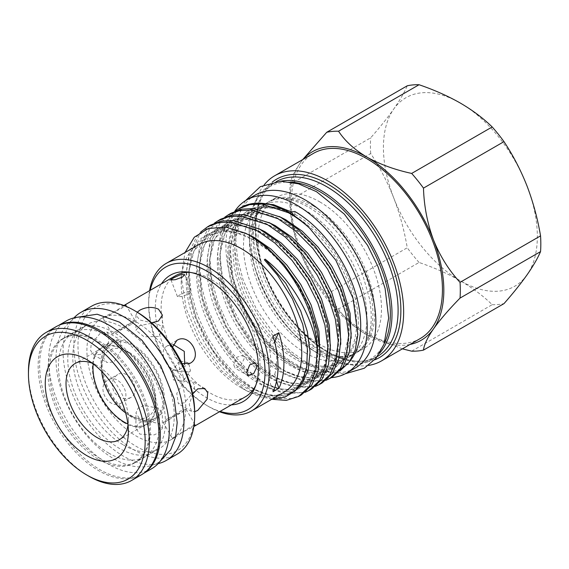 <?xml version="1.0" encoding="UTF-8"?>
<svg xmlns="http://www.w3.org/2000/svg" width="569" height="569" viewBox="0 0 569 569"><rect width="100%" height="100%" fill="white"/><g stroke="black" fill="none" stroke-linecap="round" stroke-linejoin="round"><path stroke-width="0.43" stroke-dasharray="2.85 2.13" d="M99.973 458.429A71.509 41.288 60 0 1 53.251 395.412A71.509 41.288 60 0 1 64.212 338.107A71.509 41.288 60 0 1 99.973 341.649A71.509 41.288 60 0 1 146.688 404.666A71.509 41.288 60 0 1 135.728 461.971A71.509 41.288 60 0 1 99.973 458.429M108.978 453.23A71.509 41.288 60 0 1 62.256 390.213A71.509 41.288 60 0 1 73.223 332.908A71.509 41.288 60 0 1 108.978 336.45A71.509 41.288 60 0 1 155.693 399.466A71.509 41.288 60 0 1 144.732 456.772A71.509 41.288 60 0 1 108.978 453.23M151.638 468.735A85.322 49.261 60 0 1 108.978 464.51A85.322 49.261 60 0 1 53.237 389.317A85.322 49.261 60 0 1 66.317 320.944M144.177 472.974A85.322 49.261 60 0 1 142.634 473.934A85.322 49.261 60 0 1 99.973 469.709A85.322 49.261 60 0 1 44.233 394.516A85.322 49.261 60 0 1 57.305 326.144A85.322 49.261 60 0 1 58.913 325.29M101.687 371.415A38.429 22.184 60 0 1 101.517 367.24A38.429 22.184 60 0 1 128.686 352.083A38.429 22.184 60 0 1 155.863 398.876A38.429 22.184 60 0 1 129.156 415.1A38.429 22.184 60 0 1 128.686 414.837A38.429 22.184 60 0 1 125.614 412.859M132.698 416.48A43.272 24.986 60 0 1 102.925 355.789A43.272 24.986 60 0 1 132.698 345.81A43.272 24.986 60 0 1 163.09 394.58A43.272 24.986 60 0 1 139.775 419.609A43.272 24.986 60 0 1 132.698 416.48M158.502 408.307L144.106 405.455L138.153 408.115L135.927 413.009L139.803 419.111L154.199 419.566L162.378 413.009L158.502 408.307M193.993 425.363L190.082 427.262L174.747 437.575L172.435 438.429L176.859 434.901L193.801 426.572M172.535 347.083L174.747 356.855L182.116 363.676M192.678 393.99L189.257 404.559L191.518 411.373L194.69 411.7M136.34 321.976A69.895 40.356 60 0 1 182.002 383.563A69.895 40.356 60 0 1 171.283 439.574A69.895 40.356 60 0 1 136.34 436.11A69.895 40.356 60 0 1 90.677 374.523A69.895 40.356 60 0 1 101.389 318.512A69.895 40.356 60 0 1 136.34 321.976M158.502 423.315L162.378 428.201L160.152 431.963L154.206 434.894L139.803 434.111L135.927 428.201L138.153 423.485L144.092 420.783L158.502 423.315M175.615 275.659A69.895 40.356 -120 0 0 164.903 331.663A69.895 40.356 -120 0 0 210.566 393.257A69.895 40.356 -120 0 0 245.509 396.721M255.837 385.22A69.895 40.356 -120 0 0 256.733 383.207A69.895 40.356 -120 0 0 210.566 279.116A69.895 40.356 -120 0 0 192.927 272.693A69.895 40.356 -120 0 0 190.736 272.466M137.236 312.182L135.927 315.091L139.803 319.97L151.56 322.779M127.997 424.986A44.083 25.449 -120 0 0 128.374 419.638A44.083 25.449 -120 0 0 97.199 365.647A44.083 25.449 -120 0 0 92.377 363.292M93.202 363.904A44.083 25.449 60 0 1 102.107 347.908A44.083 25.449 60 0 1 124.149 350.091A44.083 25.449 60 0 1 152.947 388.933A44.083 25.449 60 0 1 146.19 424.261A44.083 25.449 60 0 1 127.876 423.969M184.363 402.767L178.367 403.784L176.767 393.421L184.363 381.173L191.589 380.874L194.705 385.234L194.043 391.728L184.363 402.767M176.859 340.376L167.435 345.817L173.225 344.529M190.082 363.285L180.657 368.726C169.967 375.86 155.892 351.542 167.435 345.817M158.502 336.386L144.106 336.841L135.927 330.276L139.803 325.589L154.199 322.73L160.152 325.397L162.378 330.276L158.502 336.386M130.87 324.707L114.042 332.424L112.228 334.131L117.641 332.339L132.748 321.627L135.13 320.909L130.87 324.707M123.907 305.51L108.224 316.023L102.961 318.085L104.852 316.513L121.446 308.391L125.045 305.951M167.435 418.585L163.175 422.383L165.558 421.657L180.657 410.946L186.077 409.154L184.264 410.861L167.435 418.585M113.942 340.518L104.262 351.557L103.601 358.043L106.716 362.417L113.942 362.112L121.538 349.871L119.938 339.508L113.942 340.518M100.621 354.423L93.558 354.821L90.592 350.54L91.218 344.039L100.621 332.829L106.787 331.912L108.935 335.724L108.494 342.332L100.621 354.423M121.446 402.909C109.106 410.982 95.066 386.664 108.224 380.007C119.17 372.731 133.246 397.034 121.446 402.909L130.87 397.475C142.406 391.757 128.352 367.432 117.641 374.566C112.065 378.684 110.863 384.466 114.042 391.913C118.885 398.392 124.497 400.242 130.87 397.475M108.224 380.007L117.641 374.566M233.724 364.885L235.061 368.136L240.587 366.095L244.115 358.883L242.408 355.412L236.612 357.304L233.724 364.885M179.96 294.785L177.492 296.726L181.717 296.499L188.958 293.981L191.191 291.413L186.909 291.513L179.96 294.785M188.958 372.098L179.953 370.682L178.431 362.304L179.96 360.902L188.609 362.823L190.444 370.753L188.958 372.098M173.417 370.213L171.895 371.614L173.453 379.928L182.414 381.408L183.908 380.064L182.116 372.076L173.417 370.213M73.956 317.893A85.471 49.347 -120 0 0 69.937 387.781A85.471 49.347 -120 0 0 123.523 456.231A85.471 49.347 -120 0 0 158.111 463.643M91.524 306.222A85.471 49.347 -120 0 0 78.422 374.715A85.471 49.347 -120 0 0 134.263 450.029A85.471 49.347 -120 0 0 176.995 454.261M98.586 459.432A71.758 41.43 -120 0 0 134.462 462.981A71.758 41.43 -120 0 0 145.465 405.484A71.758 41.43 -120 0 0 98.586 342.246A71.758 41.43 -120 0 0 62.704 338.697A71.758 41.43 -120 0 0 51.708 396.195A71.758 41.43 -120 0 0 98.586 459.432M123.523 445.029A71.758 41.43 -120 0 0 159.398 448.585A71.758 41.43 -120 0 0 170.401 391.088A71.758 41.43 -120 0 0 123.523 327.851A71.758 41.43 -120 0 0 87.647 324.302A71.758 41.43 -120 0 0 76.644 381.799A71.758 41.43 -120 0 0 123.523 445.029M55.847 326.819A85.471 49.347 -120 0 0 42.746 395.306A85.471 49.347 -120 0 0 98.586 470.627A85.471 49.347 -120 0 0 141.318 474.859M194.698 412.738A82.533 47.654 60 0 1 136.34 446.43A82.533 47.654 60 0 1 77.974 345.347A82.533 47.654 60 0 1 136.34 311.656M97.199 365.647L86.808 359.644L97.199 365.647M132.698 344.551A44.816 25.875 -120 0 0 110.286 342.332A44.816 25.875 -120 0 0 103.416 378.243A44.816 25.875 -120 0 0 132.698 417.738A44.816 25.875 -120 0 0 155.102 419.958A44.816 25.875 -120 0 0 161.973 384.047A44.816 25.875 -120 0 0 132.698 344.551M124.149 422.675A44.816 25.875 60 0 1 94.867 383.179A44.816 25.875 60 0 1 101.737 347.268A44.816 25.875 60 0 1 124.149 349.487A44.816 25.875 60 0 1 153.424 388.983A44.816 25.875 60 0 1 146.553 424.894A44.816 25.875 60 0 1 124.149 422.675M294.827 216.27A87.285 50.392 60 0 1 351.848 293.191A87.285 50.392 60 0 1 338.47 363.129A87.285 50.392 60 0 1 294.827 358.811A87.285 50.392 60 0 1 237.806 281.89A87.285 50.392 60 0 1 251.185 211.953A87.285 50.392 60 0 1 294.827 216.27M296.556 357.809A87.285 50.392 -120 0 0 340.198 362.133A87.285 50.392 -120 0 0 353.577 292.189A87.285 50.392 -120 0 0 296.556 215.274A87.285 50.392 -120 0 0 252.913 210.95A87.285 50.392 -120 0 0 239.535 280.894A87.285 50.392 -120 0 0 296.556 357.809M351.827 358.584A93.16 53.785 60 0 1 294.827 363.605A93.16 53.785 60 0 1 228.973 251.363C228.005 291.982 258.675 345.959 292.715 365.711L318.327 375.199L329.821 374.836L339.835 371.024M284.102 392.141A85.229 49.204 60 0 1 241.491 387.923L246.043 390.547L221.277 370.419L200.245 341.663L186.17 308.668L181.227 276.385L185.017 252.529M272.21 399.011L259.5 396.629L246.043 390.547M271.733 399.282L251.967 390.867L235.061 378.051L218.809 360.198L204.947 338.925L194.762 316.549L188.453 293.824L186.511 271.491L189.363 251.932L196.49 236.96L200.75 232.003M210.317 225.196L199.086 235.466L191.959 250.431L189.1 269.998L191.042 292.331L197.351 315.055L207.536 337.431L221.398 358.698L237.657 376.557L254.563 389.374L279.649 398.762L291.285 398.542L301.371 394.9M305.098 392.354L284.834 393.855L262.359 384.872L245.452 372.055L229.193 354.195L215.338 332.929L205.153 310.553L198.844 287.829L196.902 265.495L199.755 245.929L206.881 230.964L214.364 223.197M220.708 219.193L209.477 229.471L202.344 244.435L199.491 263.995L201.433 286.328L207.742 309.052L217.927 331.428L231.789 352.702L248.048 370.554L264.948 383.378L290.041 392.759L301.677 392.546L311.762 388.897M315.489 386.351L295.226 387.859L272.75 378.876L255.844 366.052L239.585 348.2L225.729 326.926L215.544 304.55L209.236 281.826L207.287 259.492L210.146 239.933L217.273 224.968L224.755 217.202M231.099 213.197L219.869 223.468L212.735 238.432L209.883 257.999L211.824 280.332L218.133 303.057L228.318 325.432L242.181 346.699L258.44 364.558L275.339 377.375L300.425 386.764L312.061 386.55L322.154 382.901M325.881 380.355L305.61 381.856L283.142 372.873L266.235 360.056L249.976 342.197L236.121 320.93L225.936 298.554L219.627 275.83L217.678 253.497L220.537 233.93L227.664 218.965L235.146 211.199M240.708 207.649A96.246 55.57 60 0 0 223.695 230.616C217.941 250.04 219.549 272.181 228.525 297.054C238.902 326.919 263.319 358.641 285.73 371.379L310.816 380.761L322.452 380.547L332.538 376.906M219.499 411.743A85.229 49.204 60 0 1 208.93 406.721L208.93 406.721A85.229 49.204 60 0 1 148.665 302.338A85.229 49.204 60 0 1 149.597 290.674M150.195 290.332A82.292 47.511 -120 0 0 148.665 304.735A82.292 47.511 -120 0 0 206.853 405.519A82.292 47.511 -120 0 0 220.089 411.401M206.853 405.519L208.93 406.721L206.853 405.519M231.405 404.865A72.924 42.106 60 0 1 206.853 397.873A72.924 42.106 60 0 1 161.511 283.803M234.713 211.383A99.924 57.689 -120 0 0 296.556 368.129A99.924 57.689 -120 0 0 331.258 377.645M255.253 195.011A99.924 57.689 -120 0 0 239.94 275.076A99.924 57.689 -120 0 0 305.219 363.129A99.924 57.689 -120 0 0 355.177 368.079M384.374 343.263A99.824 57.633 60 0 1 319.764 354.651L320.596 355.127A100.998 58.315 60 0 1 249.179 231.434A100.998 58.315 60 0 1 270.097 185.195A100.998 58.315 60 0 1 280.389 181.298M379.615 353.164A100.998 58.315 60 0 1 371.095 360.134A100.998 58.315 60 0 1 320.596 355.127L319.764 354.651A99.824 57.633 60 0 1 249.179 232.394A99.824 57.633 60 0 1 291.342 182.13M368.612 365.398A106.88 61.708 60 0 1 328.078 355.611A106.88 61.708 60 0 1 261.84 272.117A106.88 61.708 60 0 1 264.293 184.712M420.306 338.505A106.88 61.708 60 0 1 366.87 333.214A106.88 61.708 60 0 1 297.046 239.03A106.88 61.708 60 0 1 313.427 153.388M313.064 205.743A87.285 50.392 60 0 1 370.085 282.658A87.285 50.392 60 0 1 356.706 352.602A87.285 50.392 60 0 1 351.791 354.864A87.285 50.392 60 0 1 313.064 348.278A87.285 50.392 60 0 1 257.387 275.624A87.285 50.392 60 0 1 265.005 204.548A87.285 50.392 60 0 1 269.422 201.419A87.285 50.392 60 0 1 313.064 205.743M319.764 201.874A87.285 50.392 60 0 1 376.785 278.789A87.285 50.392 60 0 1 363.406 348.733A87.285 50.392 60 0 1 319.764 344.409A87.285 50.392 60 0 1 262.743 267.494A87.285 50.392 60 0 1 276.121 197.55A87.285 50.392 60 0 1 319.764 201.874M311.222 349.345A87.285 50.392 -120 0 0 354.864 353.662A87.285 50.392 -120 0 0 359.281 350.54A87.285 50.392 -120 0 0 366.898 279.457A87.285 50.392 -120 0 0 311.222 206.81A87.285 50.392 -120 0 0 272.494 200.224A87.285 50.392 -120 0 0 267.579 202.486A87.285 50.392 -120 0 0 254.201 272.423A87.285 50.392 -120 0 0 311.222 349.345M305.219 352.808A87.285 50.392 -120 0 0 348.861 357.133A87.285 50.392 -120 0 0 362.24 287.189A87.285 50.392 -120 0 0 305.219 210.274A87.285 50.392 -120 0 0 261.576 205.95A87.285 50.392 -120 0 0 248.198 275.894A87.285 50.392 -120 0 0 305.219 352.808M410.029 344.444A108.835 62.839 60 0 1 366.87 334.814A108.835 62.839 60 0 1 366.863 334.814A108.835 62.839 60 0 1 300.219 251.903A108.835 62.839 60 0 1 289.906 201.518A108.835 62.839 60 0 1 300.219 163.04A108.835 62.839 60 0 1 303.149 159.327M402.397 348.847L366.87 334.814C354.395 327.339 344.956 318.718 338.548 308.946A120.493 69.567 60 0 1 326.741 294.258C315.695 282.345 306.855 268.227 300.219 251.903C294.116 235.481 290.766 218.19 290.183 200.025A120.493 69.567 60 0 1 289.906 192.002A120.493 69.567 60 0 1 290.183 184.285L370.696 137.805C379.8 127.456 387.482 117.868 393.734 109.049C399.822 100.308 404.331 92.548 407.255 85.791M290.183 184.285C290.731 179.064 294.073 171.98 300.219 163.04L302.758 159.555M326.741 294.258L407.255 247.778C404.324 230.473 399.815 213.852 393.734 197.912C387.461 182.03 379.779 167.243 370.696 153.545L290.183 200.025M411.671 351.165L492.185 304.678C483.28 295.987 472.683 288.035 460.378 280.823C447.995 273.767 434.225 267.643 419.061 262.465L338.548 308.946M419.061 262.465A120.493 69.567 60 0 1 407.255 247.778M370.696 153.545A120.493 69.567 60 0 1 370.696 137.805M492.185 304.678A120.493 69.567 -120 0 0 503.992 303.626M527.029 274.87A108.835 62.839 60 0 1 460.378 280.823A108.835 62.839 60 0 1 393.734 197.912A108.835 62.839 60 0 1 393.734 109.049A108.835 62.839 60 0 1 460.378 103.096A108.835 62.839 60 0 1 527.029 186.006A108.835 62.839 60 0 1 527.029 274.87M273.006 336.108A73.472 42.419 -120 0 0 268.945 345.668L274.756 342.31M276.577 381.159A73.472 42.419 -120 0 1 274.834 374.096L268.945 377.496A73.472 42.419 -120 0 0 273.006 391.742M268.945 377.496A74.959 43.28 -120 0 0 268.945 345.668M274.834 374.096A74.959 43.28 -120 0 0 275.183 344.06M241.491 387.923A85.229 49.204 60 0 1 181.227 283.54A85.229 49.204 60 0 1 198.873 244.528M223.695 230.616L236.441 211.298L245.694 205.729L256.555 203.14M291.484 211.995L293.625 215.046A1.956 1.131 120 0 0 293.86 215.26A1.956 1.131 120 0 0 294.827 215.153L294.827 211.476M294.827 215.153C279.251 206.412 265.36 204.143 253.148 208.339C237.778 214.364 229.72 228.702 228.973 251.363M88.885 476.225A85.471 49.347 60 0 1 28.45 371.543M184.669 364.359L180.657 368.726M377.361 356.514A100.998 58.315 60 0 1 377.19 356.614A100.998 58.315 60 0 1 326.691 351.606A100.998 58.315 60 0 1 260.709 262.608A100.998 58.315 60 0 1 276.193 181.675A100.998 58.315 60 0 1 276.363 181.575M374.644 359.85A102.961 59.446 60 0 1 328.078 352.41A102.961 59.446 60 0 1 262.16 265.965A102.961 59.446 60 0 1 272.117 182.265M293.625 215.046C271.797 202.294 247.629 204.812 237.003 220.95C225.303 235.737 224.563 267.402 235.274 295.133C244.905 322.964 267.594 352.538 288.433 364.423C309.273 377.745 331.962 376.081 341.592 360.518C352.303 346.301 351.564 315.489 339.857 288.327C329.238 261.071 305.069 232.351 283.234 221.042C261.406 208.29 237.237 210.815 226.611 226.946C214.911 241.74 214.172 273.404 224.883 301.136C234.513 328.96 257.202 358.534 278.042 370.419C298.881 383.748 321.57 382.076 331.201 366.514C341.912 352.296 341.172 321.485 329.465 294.329C318.846 267.074 294.678 238.354 272.843 227.045C251.014 214.293 226.846 216.81 216.227 232.949C204.52 247.735 203.78 279.4 214.492 307.132C224.122 334.963 246.811 364.537 267.65 376.415C288.49 389.744 311.179 388.079 320.809 372.517C331.521 358.299 330.781 327.488 319.074 300.325C308.455 273.07 284.287 244.35 262.458 233.041C240.623 220.288 216.455 222.806 205.836 238.944C194.129 253.731 193.389 285.403 204.1 313.135C213.731 340.959 236.419 370.533 257.259 382.418C278.099 395.74 300.788 394.075 310.418 378.513C321.129 364.295 320.39 333.484 308.69 306.328C298.064 279.073 273.895 250.353 252.067 239.044C230.232 226.291 206.063 228.809 195.444 244.947C183.737 259.734 182.998 291.399 193.709 319.131C203.339 346.962 226.028 376.536 246.868 388.414C275.24 406.422 302.985 396.437 306.798 366.55M253.148 208.339L239.407 219.563L232.735 233.518L230.047 251.754L231.825 272.572L237.671 293.753L247.131 314.607L260.005 334.43L275.119 351.08L290.83 363.036L306.549 370.17L321.656 372.026L334.529 368.115L343.989 359.131L351.173 338.242M279.201 216.483L264.258 212.009L250.154 212.088L238.112 216.832L229.015 225.559L222.344 239.513L219.655 257.75L221.433 278.568L227.28 299.749L236.74 320.603L249.613 340.433L264.727 357.076L280.439 369.032L296.157 376.173L311.264 378.022L324.138 374.118L333.598 365.127L340.781 344.245M268.81 222.479L253.866 218.005L239.762 218.091L227.728 222.828L218.624 231.562L211.96 245.516L209.264 263.753L211.042 284.571L216.889 305.745L226.348 326.606L239.222 346.429L254.336 363.079L270.047 375.035L285.766 382.169L300.873 384.025L313.747 380.113L323.206 371.13L330.39 350.241M258.418 228.482L243.475 224.008L229.371 224.086L217.337 228.823L208.233 237.558L201.568 251.512L198.873 269.749L200.658 290.567L206.504 311.748L215.957 332.602L228.838 352.431L243.945 369.075L259.656 381.031L275.375 388.172L290.482 390.021L303.362 386.116L312.815 377.126L319.998 356.244M248.034 234.478L233.084 230.004L218.98 230.089L206.945 234.826L197.841 243.56L191.177 257.515L188.488 275.752L190.266 296.57L196.113 317.744L205.573 338.598L218.446 358.427L233.553 375.078L249.272 387.027L262.266 393.286L275.047 396.031L286.662 394.843L296.293 389.822M113.658 332.346C99.86 324.942 88.92 323.661 80.841 328.512C66.85 335.952 63.195 362.823 74.354 391.678C84.824 417.49 99.888 436.444 119.533 448.543C133.331 455.94 144.27 457.22 152.35 452.369C159.37 448.493 163.644 440.342 165.166 427.924C166.048 418.635 164.804 408.279 161.447 396.878C153.829 370.511 133.679 343.534 113.658 332.346M76.851 317.324L74.959 318.327C69.795 321.343 65.634 325.61 62.483 331.115C58.23 338.69 56.068 347.744 55.997 358.271C55.954 365.796 56.95 373.669 58.984 381.884C61.822 393.243 66.324 404.339 72.505 415.192C83.778 434.581 97.491 449.09 113.658 458.721C123.053 464.155 132.221 466.907 141.148 466.964C147.399 466.957 153.097 465.485 158.232 462.554L160.045 461.423M73.223 332.908L64.212 338.107M143.751 473.287L142.634 473.934M58.429 325.496L57.305 326.144M144.732 456.772L135.728 461.971M102.925 355.789A53.877 53.877 0 0 0 101.517 367.24M171.283 439.574L174.747 437.575M102.107 347.908L75.158 363.463M135.927 428.201L135.927 413.009M191.518 411.373L178.367 403.784M135.927 315.091L135.927 330.276M102.961 318.085L112.221 334.131M163.175 422.383L172.435 438.429M93.558 354.821L106.716 362.417M248.105 375.668L235.061 368.136M170.977 279.941L177.492 296.733M171.888 371.614L178.431 362.304M134.462 462.981L159.398 448.585M101.737 347.268L110.286 342.332M338.47 363.129L340.198 362.133M192.927 272.693L188.453 272.082M371.095 360.134L377.19 356.614C363.783 364.075 347.275 362.375 327.673 351.514C302.395 337.211 277.437 306.037 265.14 273.212C249.115 232.557 254.67 193.019 276.193 181.675L270.097 185.195M356.706 352.602L363.406 348.733M359.281 350.54C362.958 347.46 365.888 342.972 368.072 337.068C371.728 326.94 372.204 314.202 369.501 298.853L363.363 277.082C352.595 247.607 329.928 219.243 307.786 206.789C293.412 198.972 281.648 196.789 272.494 200.224M245.438 200.708L240.452 210.402L235.616 237.429L237.429 258.219L243.105 279.984L256.598 309.515L275.695 336.322L291.221 351.656L307.786 363.399L325.496 371.18L342.858 373.812L345.333 373.726M265.005 204.548C258.746 209.698 254.869 218.588 253.383 231.227C252.302 242.536 253.824 255.182 257.942 269.158C267.259 301.485 292.053 334.643 316.506 348.299C330.874 356.109 342.638 358.299 351.791 354.864M348.861 357.133L354.864 353.662M261.576 205.95L267.579 202.486M269.422 201.419L276.121 197.55M289.906 201.518L289.906 192.002M249.179 232.394L249.179 231.434M256.733 383.207L255.026 387.389M148.665 304.735L148.665 302.338M181.227 283.54L181.227 276.385M307.552 351.927L306.03 369.686L300.226 383.435L290.994 392.119L279.336 395.633L267.43 394.63L254.421 389.801L235.004 376.358L212.813 350.561L196.518 318.818L189.975 294.763L188.723 272.316L193.922 250.965L207.408 235.644L224.25 231.213L236.412 232.792L253.404 239.876L269.493 251.32L284.592 266.633L297.715 284.82L308.007 304.714L315.916 329.714L317.907 352.752L314.515 369.928L310.105 378.172L301.399 386.116L289.749 389.637L277.857 388.641L264.855 383.826L237.707 362.873L214.961 330.724L202.265 297.893L199.093 266.584L204.527 244.514L217.721 229.691L233.951 225.224L244.314 226.213L260.73 232.209L277.409 243.255L294.244 259.756L308.725 279.834L319.707 301.904L326.407 324.195L328.341 345.824L324.97 363.747L320.575 372.062L311.563 380.241L299.82 383.662L288.22 382.631L275.567 377.987L258.283 366.514L240.858 348.498L226.121 326.165L212.799 292.473L209.506 260.296L214.705 238.952L228.197 223.638L245.04 219.214L257.216 220.8L274.215 227.892L290.453 239.478L305.674 254.983L318.853 273.412L329.124 293.533L336.798 318.199L338.683 340.902L335.262 358.001L331.115 365.853L322.139 374.139L310.468 377.638L298.54 376.621L285.503 371.763L258.973 351.379L236.54 320.226L223.169 286.385L219.911 254.087L225.146 232.863L238.653 217.607L255.531 213.211L268.554 215.054L284.82 222.017L301.286 233.859L316.67 249.713L329.913 268.518L340.12 288.995L347.246 312.516L349.103 334.216L343.925 355.845L332.396 368.221L320.667 371.657L309.109 370.661L296.499 366.066L279.322 354.729L259.969 334.366L244.158 308.867L232.949 277.864L230.274 248.504L235.445 227.052L248.916 211.675L262.97 207.336L277.836 208.766L293.86 215.26M251.185 211.953L252.913 210.95M146.553 424.894L155.102 419.958M128.374 419.638L128.374 431.636M62.704 338.697L87.647 324.302M183.908 380.064L190.451 370.753M184.676 274.621L191.191 291.413M255.453 362.944L242.408 355.412M106.787 331.912L119.938 339.508M186.077 409.154L195.345 425.199M125.87 304.863L135.13 320.909M162.378 315.091L162.378 330.276M204.748 388.471L191.589 380.874M162.378 428.201L162.378 413.009M146.19 424.261L119.241 439.816M101.389 318.512L104.852 316.513M132.748 321.627L114.042 332.424M184.264 410.861L165.558 421.657M129.149 415.1A53.877 53.877 0 0 0 139.775 419.609"/><path stroke-width="0.85" d="M58.429 325.496L66.317 320.944A85.322 49.261 60 0 1 108.978 325.169A85.322 49.261 60 0 1 164.718 400.363A85.322 49.261 60 0 1 151.638 468.735L143.751 473.287M58.913 325.29A85.322 49.261 60 0 1 99.973 330.369A85.322 49.261 60 0 1 155.28 404.125A85.322 49.261 60 0 1 144.177 472.974M125.614 412.859A38.429 22.184 60 0 1 101.687 371.415M246.718 372.382L249.699 364.864L255.453 362.944L257.11 366.386L253.674 373.641L248.105 375.668L246.718 372.382M255.837 385.22A69.895 40.356 -120 0 1 245.509 396.721L193.801 426.572L195.345 425.199L193.993 425.363M182.116 363.676L190.082 363.285C203.225 356.649 189.221 332.31 176.859 340.376L172.535 347.083M194.69 411.7L197.685 410.462L207.08 399.26L207.713 392.759L204.748 388.471L197.685 388.869L192.678 393.99M151.56 322.779L158.502 321.001L162.378 315.091L158.502 309.173C152.272 306.556 146.041 306.897 139.803 310.205L137.236 312.182M92.377 363.292A44.083 25.449 -120 0 0 75.158 363.463A44.083 25.449 -120 0 0 68.401 398.784A44.083 25.449 -120 0 0 97.199 437.632A44.083 25.449 -120 0 0 119.241 439.816A44.083 25.449 -120 0 0 127.997 424.986M127.876 423.969A44.083 25.449 60 0 1 124.149 422.077A44.083 25.449 60 0 1 93.202 363.904M182.414 277.11L175.216 279.72L170.977 279.941L173.417 277.914L180.401 274.742L184.676 274.621L182.414 277.11M158.111 463.643A85.471 49.347 -120 0 0 166.255 460.463A85.471 49.347 -120 0 0 179.363 391.97A85.471 49.347 -120 0 0 123.523 316.656A85.471 49.347 -120 0 0 80.784 312.424A85.471 49.347 -120 0 0 73.956 317.893M166.255 460.463L176.995 454.261A85.471 49.347 -120 0 0 194.698 415.135A85.471 49.347 -120 0 0 134.263 310.454L134.263 310.454A85.471 49.347 -120 0 0 91.524 306.222L80.784 312.424M28.45 373.947L28.45 371.543A85.471 49.347 60 0 1 46.153 332.417A85.471 49.347 60 0 1 88.885 336.649A85.471 49.347 60 0 1 144.725 411.97A85.471 49.347 60 0 1 131.624 480.456A85.471 49.347 60 0 1 88.885 476.225L86.808 475.023A82.533 47.654 -120 0 0 145.166 441.331A82.533 47.654 -120 0 0 86.808 340.248A82.533 47.654 -120 0 0 28.45 373.947A82.533 47.654 -120 0 0 86.808 475.023L88.885 476.225M131.624 480.456L141.318 474.859A85.471 49.347 -120 0 0 154.419 406.373A85.471 49.347 -120 0 0 98.586 331.051A85.471 49.347 -120 0 0 55.847 326.819L46.153 332.417M136.34 311.656L134.263 310.454L136.34 311.656A82.533 47.654 60 0 1 194.698 412.738L194.698 415.135M86.808 455.627A58.778 33.934 60 0 1 45.25 383.641A58.778 33.934 60 0 1 86.808 359.644L86.808 359.644A58.778 33.934 60 0 1 128.374 431.636A58.778 33.934 60 0 1 86.808 455.627M349.402 362.019L351.827 358.584A93.16 53.785 60 0 0 351.898 282.509A93.16 53.785 60 0 0 294.827 211.476L291.484 211.995L273.483 204.655L254.713 203.304A96.246 55.57 60 0 1 288.832 212.415A96.246 55.57 60 0 1 309.493 228.055L335.881 260.325L353.05 298.341L357.865 334.622L355.255 349.828L349.402 362.019L339.835 371.024M149.597 290.674A85.229 49.204 60 0 1 166.319 263.319L198.873 244.528A85.229 49.204 60 0 1 241.491 248.745A85.229 49.204 60 0 1 297.167 323.846A85.229 49.204 60 0 1 284.102 392.141L251.548 410.939A85.229 49.204 60 0 1 219.499 411.743M317.246 349.017L315.873 370.455L309.173 386.607L298.775 396.394L301.371 394.9L311.769 385.106L318.078 370.618L320.02 351.578L317.168 329.771L310.034 307.523L299.031 285.617L284.258 264.877L267.089 247.543L249.364 235.203L245.545 233.212A96.246 55.57 60 0 1 249.279 235.246A96.246 55.57 60 0 1 317.246 349.017C313.028 318.185 292.587 280.624 265.118 259.13L264.365 259.791L277.508 275.197L292.438 298.889L302.736 324.344L307.395 349.089L306.798 366.55L302.608 380.569L295.091 391.003L284.756 397.262L272.21 399.011M298.775 396.394L286.292 400.384L271.733 399.282M200.75 232.003L207.728 226.69L218.489 222.657L230.815 222.038L257.167 230.701L274.891 243.041L292.061 260.374L306.826 281.114L317.836 303.021L324.963 325.269L327.822 347.076L325.873 366.116L319.565 380.604L309.166 390.398L305.098 392.354M309.166 390.398L311.762 388.897L322.161 379.11L328.469 364.615L330.411 345.582L327.552 323.775L320.425 301.52L309.422 279.621L294.65 258.874L277.48 241.548L259.756 229.2L233.404 220.544L221.078 221.156L210.317 225.196L207.728 226.69M214.364 223.197L218.119 220.694L228.88 216.654L241.206 216.042L267.551 224.698L285.275 237.045L302.452 254.371L317.218 275.119L328.228 297.018L335.354 319.273L338.206 341.08L336.265 360.113L329.956 374.608L319.558 384.395L315.489 386.351M319.558 384.395L322.154 382.901L332.552 373.115L338.854 358.619L340.803 339.579L337.943 317.772L330.817 295.524L319.814 273.625L305.041 252.878L287.871 235.552L270.147 223.204L243.795 214.549L231.469 215.16L220.708 219.193L218.119 220.694M224.755 217.202L228.51 214.691L239.272 210.658L251.598 210.046L277.942 218.702L295.667 231.042L312.836 248.376L327.609 269.123L338.619 291.022L345.746 313.27L348.598 335.077L346.656 354.117L340.347 368.605L329.949 378.399L325.881 380.355M329.949 378.399L332.538 376.906L342.936 367.112L349.245 352.624L351.194 333.583L348.335 311.776L341.208 289.529L330.198 267.622L315.432 246.882L298.263 229.549L280.538 217.202L254.187 208.546L241.861 209.157L231.099 213.197L228.51 214.691M235.146 211.199L238.895 208.695L249.663 204.655L261.989 204.043L288.334 212.699C295.339 216.547 302.388 221.661 309.493 228.055M238.895 208.695L240.708 207.649A96.246 55.57 60 0 1 254.713 203.304M276.577 381.159A73.472 42.419 -120 0 0 278.895 388.343A85.229 49.204 -120 0 0 278.895 332.716A73.472 42.419 -120 0 0 274.834 342.268L274.756 342.31M278.895 388.343L273.006 391.742A85.229 49.204 -120 0 0 273.006 336.108L278.895 332.716M166.319 263.319A85.229 49.204 60 0 1 208.93 267.544A85.229 49.204 60 0 1 264.606 342.645A85.229 49.204 60 0 1 251.548 410.939M220.089 411.401A82.292 47.511 -120 0 0 264.656 364.011A82.292 47.511 -120 0 0 206.853 271.143A82.292 47.511 -120 0 0 150.195 290.332M161.511 283.803A72.924 42.106 60 0 1 188.453 272.082A72.924 42.106 60 0 1 206.853 278.789A72.924 42.106 60 0 1 255.026 387.389A72.924 42.106 60 0 1 231.405 404.865M190.736 272.466A69.895 40.356 -120 0 0 175.615 275.659L123.907 305.51M331.258 377.645A99.924 57.689 -120 0 0 346.521 373.072A99.924 57.689 -120 0 0 361.834 293.007A99.924 57.689 -120 0 0 296.556 204.954A99.924 57.689 -120 0 0 246.597 200.004A99.924 57.689 -120 0 0 234.713 211.383M346.521 373.072L355.177 368.079A99.924 57.689 -120 0 0 370.49 288.006A99.924 57.689 -120 0 0 305.219 199.954A99.924 57.689 -120 0 0 255.253 195.011L246.597 200.004M291.342 182.13A99.824 57.633 60 0 1 319.764 191.639A99.824 57.633 60 0 1 384.374 343.263M280.389 181.298A100.998 58.315 60 0 1 320.596 190.195A100.998 58.315 60 0 1 383.726 270.567A100.998 58.315 60 0 1 379.615 353.164M264.293 184.712A106.88 61.708 60 0 1 274.635 175.785A106.88 61.708 60 0 1 328.078 181.077A106.88 61.708 60 0 1 397.895 275.261A106.88 61.708 60 0 1 381.514 360.902A106.88 61.708 60 0 1 368.612 365.398M274.635 175.785L313.427 153.388A106.88 61.708 60 0 1 366.87 158.687A106.88 61.708 60 0 1 436.686 252.864A106.88 61.708 60 0 1 420.306 338.505L381.514 360.902M303.149 159.327A108.835 62.839 60 0 1 366.87 157.087A108.835 62.839 60 0 1 433.514 239.997A108.835 62.839 60 0 1 433.514 328.861A108.835 62.839 60 0 1 410.029 344.444M302.758 159.555L326.741 132.271A120.493 69.567 60 0 1 338.548 131.219C344.956 140.991 354.395 149.611 366.87 157.087C379.843 164.299 394.779 169.747 411.671 173.431A120.493 69.567 60 0 1 423.478 188.119C424.026 206.099 427.376 223.389 433.514 239.997C440.057 256.164 448.898 270.282 460.036 282.352A120.493 69.567 60 0 1 460.036 298.092L540.55 251.612C537.62 258.39 533.11 266.143 527.029 274.87C520.756 283.718 513.074 293.298 503.992 303.626L423.478 350.106A120.493 69.567 60 0 1 411.671 351.165L402.397 348.847M460.036 298.092C448.991 309.372 440.15 319.629 433.514 328.861C427.411 337.73 424.069 344.807 423.478 350.106M423.478 188.119L503.992 141.638C513.096 155.373 520.777 170.159 527.029 186.006C533.117 201.988 537.627 218.61 540.55 235.865L460.036 282.352M338.548 131.219L419.061 84.731C434.225 89.916 447.995 96.04 460.378 103.096C472.683 110.308 483.28 118.26 492.185 126.951L411.671 173.431M419.061 84.731A120.493 69.567 60 0 0 407.255 85.791L326.741 132.271M492.185 126.951A120.493 69.567 60 0 1 503.992 141.638M540.55 235.865A120.493 69.567 60 0 1 540.55 251.612M275.183 344.06A74.959 43.28 -120 0 0 274.834 342.268M185.017 252.529L194.285 237.223L208.29 228.518L225.843 227.123L245.545 233.212M125.045 305.951L125.87 304.863L124.12 305.397M173.225 344.529L184.256 351.365L184.669 364.359M276.363 181.575A100.998 58.315 60 0 1 326.691 186.682A100.998 58.315 60 0 1 392.624 275.524A100.998 58.315 60 0 1 377.361 356.514M272.117 182.265A102.961 59.446 60 0 1 328.078 184.278A102.961 59.446 60 0 1 396.536 279.279A102.961 59.446 60 0 1 374.644 359.85M351.173 338.242L350.113 313.434L342.261 286.947L331.976 266.562L318.192 247.259L302.167 231.142L285.638 219.662L279.201 216.483M340.781 344.245L339.721 319.429L331.869 292.943L321.592 272.558L307.801 253.262L291.783 237.138L275.247 225.658L268.81 222.479M330.39 350.241L329.33 325.432L321.478 298.938L311.2 278.561L297.409 259.258L281.392 243.141L264.855 231.654L258.418 228.482M319.998 356.244L318.939 331.428L311.087 304.941L300.809 284.557L287.018 265.261L271 249.137L254.464 237.657L248.034 234.478M296.293 389.822L302.431 383.129L308.277 369.644L310.055 351.934L307.36 331.642L300.695 310.937L285.766 283.305L265.118 259.13M160.045 461.423L170.707 449.773L175.522 437.298L177.194 422.611L174.214 398.997L160.686 365.696L141.944 340.262L119.533 322.161L97.15 314.223L76.851 317.324M345.333 373.726L364.245 368.271L376.024 358.235L384.054 344.124L388.67 318.05L385.099 288.476L378.015 266.662L367.61 245.424L344.316 214.072L316.506 191.682L298.441 183.794L280.759 181.283L260.31 186.668L245.438 200.708M307.402 349.089L307.552 351.927"/></g></svg>
